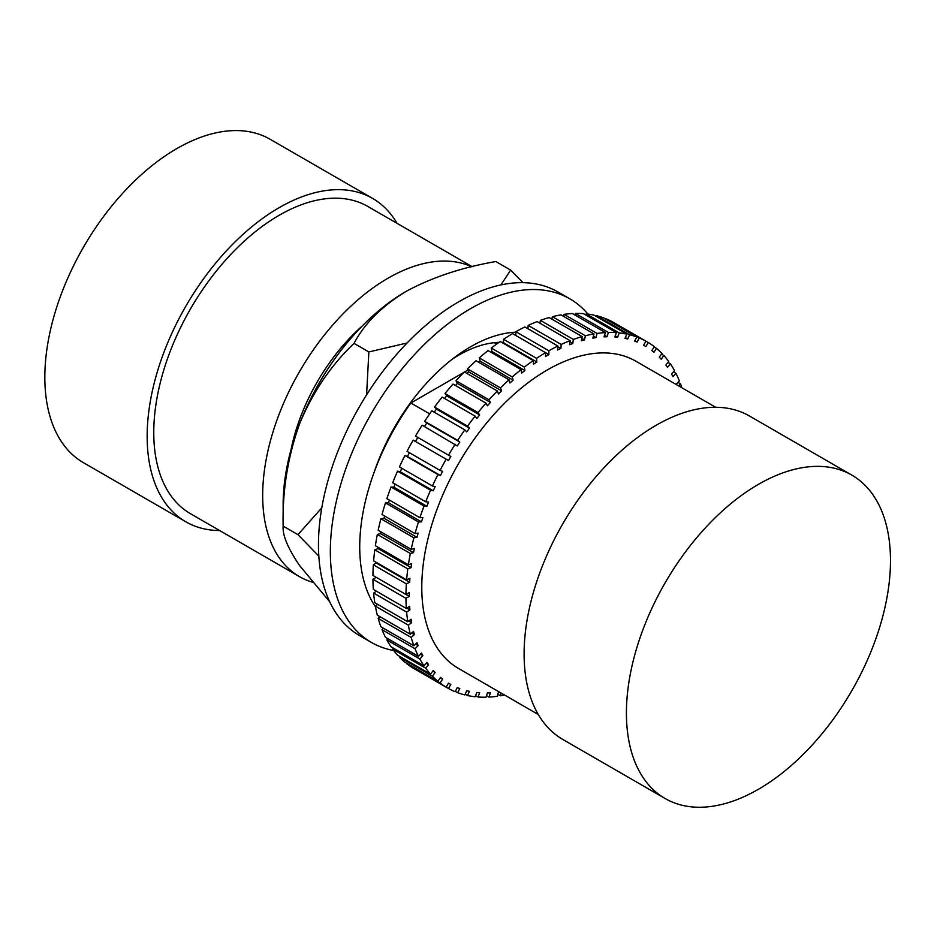 <?xml version="1.0" encoding="UTF-8"?>
<svg xmlns="http://www.w3.org/2000/svg" width="937" height="937" viewBox="0 0 937 937"><rect width="100%" height="100%" fill="white"/><g stroke="black" fill="none" stroke-linecap="round" stroke-linejoin="round"><path stroke-width="1.41" d="M393.704 650.501A198.386 114.537 -60 0 1 371.439 642.442L359.562 635.579A198.386 114.537 -60 0 1 344.195 436.408A198.386 114.537 -60 0 1 557.948 291.957L569.825 298.821A198.386 114.537 -60 0 1 587.932 314.071M371.439 642.442A198.386 114.537 -60 0 1 356.072 443.271A198.386 114.537 -60 0 1 569.825 298.821M373.922 472.88A151.712 87.586 -60 0 1 383.034 449.713A151.712 87.586 -60 0 1 515.854 332.19M219.645 530.553A186.721 107.802 -60 0 1 185.831 521.804L83.51 462.726A186.721 107.802 -60 0 1 63.388 444.466A186.721 107.802 -60 0 1 95.82 227.468A186.721 107.802 -60 0 1 270.219 139.32L372.551 198.398A186.721 107.802 -60 0 1 392.673 216.658A186.721 107.802 -60 0 1 397.03 223.311M185.831 521.804A186.721 107.802 -60 0 1 165.708 503.544A186.721 107.802 -60 0 1 198.14 286.546A186.721 107.802 -60 0 1 372.551 198.398M472.119 266.67L367.878 206.48A177.386 102.414 120 0 0 202.193 290.224A177.386 102.414 120 0 0 171.377 496.364A177.386 102.414 120 0 0 190.504 513.722L299.418 576.606A177.386 102.414 120 0 0 312.419 582.17M471.733 266.764A177.386 102.414 120 0 0 308.39 357.196A177.386 102.414 120 0 0 280.304 559.26A177.386 102.414 120 0 0 299.418 576.606M362.455 325.795A141.909 81.929 120 0 0 291.102 449.362M452.641 358.894A133.042 76.811 -60 0 1 458.755 355.146A133.042 76.811 -60 0 1 499.046 342.345M501.658 342.333A133.042 76.811 -60 0 1 503.778 342.403M329.683 601.753L299.606 565.561C287.882 548.274 282.388 535.121 283.15 526.102L283.15 504.165A173.65 100.259 -60 0 1 299.606 423.782A173.65 100.259 -60 0 1 405.944 291.489C431.77 277.469 461.73 267.478 495.825 261.528L510.642 270.09L523.045 282.681M405.944 291.489C381.64 306.399 364.341 323.698 354.045 343.387L368.862 351.949L366.578 394.875M368.862 351.949L407.115 342.965M500.897 284.93L510.642 270.09M321.778 507.842L297.966 534.664L318.826 556.109M354.045 343.387C330.925 365.313 312.771 392.111 299.606 423.782C287.8 456.694 282.318 490.801 283.15 526.102L297.966 534.664M749.096 490.133A186.721 107.802 120 0 0 634.759 654.904A186.721 107.802 120 0 0 665.094 798.511A186.721 107.802 120 0 0 767.813 783.473A186.721 107.802 120 0 0 882.15 618.701A186.721 107.802 120 0 0 851.815 475.106A186.721 107.802 120 0 0 749.096 490.133M851.815 475.106L749.495 416.028A186.721 107.802 120 0 0 646.776 431.055A186.721 107.802 120 0 0 532.439 595.838A186.721 107.802 120 0 0 562.774 739.434L665.094 798.511M538.295 714.521L458.521 668.456A177.386 102.414 -60 0 1 429.696 532.04A177.386 102.414 -60 0 1 538.318 375.503A177.386 102.414 -60 0 1 635.895 361.225L715.669 407.279M493.928 342.719A123.696 71.423 -60 0 1 497.078 343.75M375.503 606.883A171.776 99.181 -60 0 1 410.851 403.004L463.944 372.352M464.483 372.036L467.903 370.056M410.851 403.004L429.685 413.873M376.381 591.188L373.617 593.062A199.792 115.345 120 0 0 374.8 602.714L407.806 621.77L411.062 619.24L411.636 622.66L408.778 621.008M372.938 579.242L405.944 598.31L409.246 596.4L376.241 577.344L372.938 579.242A199.792 115.345 120 0 0 373.336 589.432L406.342 608.488L409.633 606.262L409.914 609.893L406.869 608.125M376.674 562.587L373.336 564.8A199.792 115.345 120 0 0 372.938 575.435L405.944 594.491L409.246 592.582L409.246 596.4M378.22 547.384L378.056 548.602L374.8 549.82A199.792 115.345 120 0 0 373.617 560.83L406.635 579.886A199.792 115.345 120 0 1 407.806 568.876L411.062 567.658L411.636 563.582L408.38 564.788L375.374 545.732A199.792 115.345 120 0 1 377.33 534.43L380.516 533.575L380.879 531.818M384.603 516.006L383.994 518.266L380.89 518.747A199.792 115.345 120 0 0 378.185 530.26L411.191 549.316A199.792 115.345 120 0 1 413.908 537.803L417 537.323L418.136 533.083L415.032 533.575L382.027 514.518A199.792 115.345 120 0 1 385.482 502.9L388.468 502.782L389.359 500.065M395.109 484.124L393.903 487.24L391.045 486.982A199.792 115.345 120 0 0 386.876 498.636L419.881 517.692A199.792 115.345 120 0 1 424.051 506.039L426.909 506.296L428.56 502.045L425.703 501.787A199.792 115.345 120 0 1 430.551 490.192L433.257 490.824L435.143 486.608L432.437 485.987A199.792 115.345 120 0 1 437.93 474.544L440.46 475.527L442.592 471.381L440.062 470.397A199.792 115.345 120 0 1 446.153 459.189L448.495 460.535L450.826 456.495L415.478 436.092A199.792 115.345 120 0 1 422.142 425.211L457.268 445.965L459.798 442.053L457.678 440.355A199.792 115.345 120 0 1 464.834 429.872L466.731 431.91L469.425 428.162L467.54 426.124A199.792 115.345 120 0 1 475.153 416.133L476.804 418.488L479.662 414.927L478.011 412.573A199.792 115.345 120 0 1 486.01 403.144L487.404 405.791L490.402 402.453L489.009 399.806A199.792 115.345 120 0 1 497.348 390.998L498.472 393.938L501.576 390.834L500.452 387.906A199.792 115.345 120 0 1 509.049 379.801L509.904 382.999L513.101 380.164L512.246 376.979L479.24 357.922L480.095 361.108L513.101 380.164M401.809 468.289L400.24 471.768L397.546 471.135A199.792 115.345 120 0 0 392.697 482.731L425.703 501.787M409.399 452.688L407.454 456.471L404.925 455.487A199.792 115.345 120 0 0 399.431 466.931L432.437 485.987M446.153 459.189L413.147 440.132A199.792 115.345 120 0 0 407.045 451.341L440.062 470.397M415.478 441.479L417.82 437.438L450.826 456.495M424.484 426.558L426.792 422.997L424.66 421.299L457.678 440.355M464.834 429.872L431.828 410.816A199.792 115.345 120 0 0 424.66 421.299M434.194 412.186L436.419 409.106L434.534 407.068L467.54 426.124M475.153 416.133L442.147 397.077A199.792 115.345 120 0 0 434.534 407.068M444.56 398.471L446.656 395.871L445.005 393.517L478.011 412.573M486.01 403.144L453.004 384.088A199.792 115.345 120 0 0 445.005 393.517M455.487 385.517L457.397 383.397L456.003 380.75L489.009 399.806M497.348 390.998L464.342 371.942A199.792 115.345 120 0 0 456.003 380.75M466.907 373.43L468.57 371.778L467.434 368.85L500.452 387.906M509.049 379.801L476.043 360.745A199.792 115.345 120 0 0 467.434 368.85M478.737 362.303L480.095 361.108M490.894 352.218L491.866 351.457L524.884 370.513L521.628 373.055L521.054 369.635L488.048 350.579A199.792 115.345 120 0 0 479.24 357.922M491.866 351.457L491.293 348.037L524.31 367.093L524.884 370.513M524.31 367.093A199.792 115.345 120 0 1 533.258 360.569L500.241 341.513A199.792 115.345 120 0 0 491.293 348.037M503.298 343.27L503.532 339.276L536.538 358.344L536.831 361.975L533.54 364.2L533.258 360.569M536.538 358.344A199.792 115.345 120 0 1 545.557 352.675L548.859 354.584L545.557 356.493L545.557 352.675L512.551 333.619A199.792 115.345 120 0 0 503.532 339.276M515.854 335.528L515.854 331.71L548.859 350.766L548.859 354.584M557.831 346.655L560.876 348.412L557.585 349.981L557.878 346.022L524.872 326.966A199.792 115.345 120 0 0 515.854 331.71M527.918 328.723L528.163 325.397L561.169 344.453A199.792 115.345 120 0 1 570.118 340.646L569.544 344.734L572.788 343.516L573.362 339.428L540.356 320.372L539.958 323.242M570.118 340.646L537.112 321.59A199.792 115.345 120 0 0 528.163 325.397M573.362 339.428A199.792 115.345 120 0 1 582.182 336.606L549.164 317.549A199.792 115.345 120 0 0 540.356 320.372M551.87 319.095L552.361 316.694L585.367 335.751L584.512 339.92L581.818 338.362M585.367 335.751A199.792 115.345 120 0 1 593.976 333.912L560.97 314.855A199.792 115.345 120 0 0 552.361 316.694M563.547 316.343L564.062 314.363L597.08 333.42A199.792 115.345 120 0 1 605.419 332.6L604.014 336.863L607.012 336.746L608.406 332.483A199.792 115.345 120 0 1 616.417 332.67L614.766 336.922L617.624 337.179L619.275 332.928A199.792 115.345 120 0 1 626.888 334.134L624.991 338.351L627.696 338.971L629.582 334.755A199.792 115.345 120 0 1 636.75 336.969L634.63 341.115L637.16 342.099L639.28 337.952A199.792 115.345 120 0 1 645.933 341.162L648.263 342.509L645.933 346.549L643.602 345.203L645.933 341.162L612.927 322.105A199.792 115.345 120 0 0 606.274 318.896L639.28 337.952M605.419 332.6L572.402 313.544A199.792 115.345 120 0 0 564.062 314.363M574.896 314.973L575.4 313.426L608.406 332.483M616.417 332.67L583.4 313.614A199.792 115.345 120 0 0 575.4 313.426M585.824 315.008L586.257 313.872L619.275 332.928M626.888 334.134L593.871 315.078A199.792 115.345 120 0 0 586.257 313.872M596.248 316.448L596.576 315.699L629.582 334.755M636.75 336.969L603.744 317.912A199.792 115.345 120 0 0 596.576 315.699M415.478 669.463L448.495 688.531A199.792 115.345 120 0 0 455.148 691.729L457.268 687.582L459.798 688.566L457.678 692.712A199.792 115.345 120 0 0 464.834 694.926L466.731 690.71L469.425 691.33L467.54 695.547A199.792 115.345 120 0 0 475.153 696.753L476.804 692.502L479.662 692.759L478.011 697.011A199.792 115.345 120 0 0 486.01 697.198L487.404 692.947L490.402 692.83L489.009 697.081A199.792 115.345 120 0 0 497.348 696.261L498.472 692.021L499.152 691.916M407.267 663.619L407.045 663.958A199.792 115.345 120 0 0 413.147 668.116L446.153 687.172A199.792 115.345 120 0 1 440.062 683.014L442.592 679.102L440.46 677.404L437.93 681.316L404.925 662.26A199.792 115.345 120 0 1 399.431 657.165L399.912 656.509M393.458 648.193L392.697 649.142A199.792 115.345 120 0 0 397.546 655.139L430.551 674.195A199.792 115.345 120 0 1 425.703 668.198L428.56 664.649L426.909 662.295L424.051 665.856L391.045 646.799A199.792 115.345 120 0 1 386.876 639.959L387.965 638.741M383.467 628.235L382.027 629.676A199.792 115.345 120 0 0 385.482 637.312L418.488 656.368A199.792 115.345 120 0 1 415.032 648.732L418.136 645.64L417 642.712L413.908 645.804L380.89 626.748A199.792 115.345 120 0 1 378.185 618.373L380.024 616.745M377.646 604.365L375.374 606.134A199.792 115.345 120 0 0 377.33 615.187L410.336 634.244A199.792 115.345 120 0 1 408.38 625.19L411.636 622.66M415.559 644.152L418.136 645.64M382.027 629.676L415.032 648.732M569.942 341.876L572.788 343.516M400.24 471.768L433.257 490.824M397.546 471.135L430.551 490.192M440.238 677.756L442.592 679.102M497.875 694.282L500.452 695.769A199.792 115.345 120 0 0 504.481 694.996M673.445 371.884L675.94 373.313L672.942 376.651L671.548 374.004L674.535 370.665A199.792 115.345 120 0 0 670.377 363.825L667.952 362.432M661.499 354.116L663.876 355.486A199.792 115.345 120 0 1 668.725 361.483L665.867 365.032L667.519 367.386L670.377 363.825M625.319 337.601L627.696 338.971M604.529 335.305L607.012 336.746M388.468 502.782L421.474 521.839L422.868 517.575L419.881 517.692M377.33 534.43L410.336 553.486L413.522 552.631L414.377 548.461L411.191 549.316M380.516 533.575L413.522 552.631M593.976 333.912L592.84 338.14L595.944 337.66L597.08 333.42M593.367 336.172L595.944 337.66M376.627 563.231L409.633 582.287L409.914 578.328L406.635 579.886M420.385 654.249L422.868 655.677L421.474 653.03L418.488 656.368M399.431 657.165L432.437 676.221L435.143 672.473L433.257 670.447L430.551 674.195M432.777 671.103L435.143 672.473M675.94 373.313A199.792 115.345 120 0 1 679.384 380.949L676.291 384.041L676.537 384.685M407.045 663.958L440.062 683.014M678.552 385.845L680.52 383.877L677.943 382.39M648.263 342.509A199.792 115.345 120 0 1 654.366 346.667L651.836 350.579L653.956 352.277L656.486 348.365L654.143 347.006M503.825 342.907L536.831 361.975M385.482 502.9L418.488 521.956L421.474 521.839M383.994 518.266L417 537.323M380.89 518.747L413.908 537.803M475.586 695.617L478.011 697.011M373.336 564.8L406.342 583.856L409.633 582.287M465.162 694.176L467.54 695.547M426.792 422.997L459.798 442.053M375.374 606.134L408.38 625.19M426.136 663.255L428.56 664.649M448.495 688.531L450.826 684.478L448.495 683.132L450.826 684.478M500.452 695.769L501.166 693.075M634.806 340.752L637.16 342.099M582.182 336.606L581.327 340.775L584.512 339.92M436.419 409.106L469.425 428.162M448.495 683.132L446.153 687.172M656.486 348.365A199.792 115.345 120 0 1 661.979 353.46L659.273 357.208L661.171 359.234L663.876 355.486M615.199 335.786L617.624 337.179M446.656 395.871L479.662 414.927M404.925 455.487L437.93 474.544M393.903 487.24L426.909 506.296M373.617 593.062L406.635 612.119A199.792 115.345 120 0 0 407.806 621.77M378.185 618.373L411.191 637.429L414.377 634.607L413.522 631.421L410.336 634.244M411.683 633.049L414.377 634.607M392.697 649.142L425.703 668.198M407.454 456.471L440.46 475.527M410.336 553.486A199.792 115.345 120 0 0 408.38 564.788M486.526 695.652L489.009 697.081M457.397 383.397L490.402 402.453M391.045 486.982L424.051 506.039M406.635 612.119L409.914 609.893M432.437 676.221A199.792 115.345 120 0 0 437.93 681.316M378.056 548.602L411.062 567.658M374.8 549.82L407.806 568.876M560.876 348.412L561.169 344.453M406.342 583.856A199.792 115.345 120 0 0 405.944 594.491M386.876 639.959L419.881 659.016A199.792 115.345 120 0 0 424.051 665.856M557.878 346.022A199.792 115.345 120 0 0 548.859 350.766M455.148 444.267A199.792 115.345 120 0 0 448.495 455.148M405.944 598.31A199.792 115.345 120 0 0 406.342 608.488M419.881 659.016L422.868 655.677M455.335 691.365L457.678 692.712M681.867 387.766A199.792 115.345 120 0 0 680.52 383.877M418.488 521.956A199.792 115.345 120 0 0 415.032 533.575M521.054 369.635A199.792 115.345 120 0 0 512.246 376.979M468.57 371.778L501.576 390.834M411.191 637.429A199.792 115.345 120 0 0 413.908 645.804"/></g></svg>
